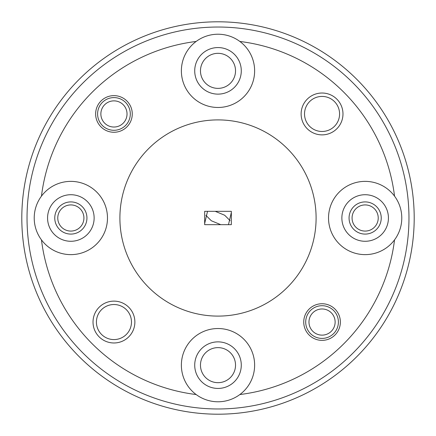 <?xml version="1.0" encoding="UTF-8"?>
<svg xmlns="http://www.w3.org/2000/svg" width="436" height="436" viewBox="0 0 436 436"><rect width="100%" height="100%" fill="white"/><g stroke="black" fill="none" stroke-linecap="round" stroke-linejoin="round"><path stroke-width="0.65" d="M342.979 113.949A20.928 20.928 0 0 0 322.051 93.021A20.928 20.928 0 0 0 301.123 113.949A20.928 20.928 0 0 0 322.051 134.877A20.928 20.928 0 0 0 342.979 113.949M339.579 113.949A17.527 17.527 0 0 0 322.051 96.421A17.527 17.527 0 0 0 304.524 113.949A17.527 17.527 0 0 0 322.051 131.476A17.527 17.527 0 0 0 339.579 113.949M134.877 322.051A20.928 20.928 0 0 0 113.949 301.123A20.928 20.928 0 0 0 93.021 322.051A20.928 20.928 0 0 0 113.949 342.979A20.928 20.928 0 0 0 134.877 322.051M131.476 322.051A17.527 17.527 0 0 0 113.949 304.524A17.527 17.527 0 0 0 96.421 322.051A17.527 17.527 0 0 0 113.949 339.579A17.527 17.527 0 0 0 131.476 322.051M340.363 322.051A18.312 18.312 0 0 0 322.051 303.739A18.312 18.312 0 0 0 303.739 322.051A18.312 18.312 0 0 0 322.051 340.363A18.312 18.312 0 0 0 340.363 322.051M132.261 113.949A18.312 18.312 0 0 0 113.949 95.637A18.312 18.312 0 0 0 95.637 113.949A18.312 18.312 0 0 0 113.949 132.261A18.312 18.312 0 0 0 132.261 113.949M200.473 70.85A17.527 17.527 0 0 1 218 53.323A17.527 17.527 0 0 1 235.527 70.85A17.527 17.527 0 0 1 218 88.377A17.527 17.527 0 0 1 200.473 70.85M200.473 365.15A17.527 17.527 0 0 1 218 347.623A17.527 17.527 0 0 1 235.527 365.15A17.527 17.527 0 0 1 218 382.677A17.527 17.527 0 0 1 200.473 365.15M349.062 218A16.088 16.088 0 0 1 365.15 201.912A16.088 16.088 0 0 1 381.238 218A16.088 16.088 0 0 1 365.15 234.088A16.088 16.088 0 0 1 349.062 218M54.762 218A16.088 16.088 0 0 1 70.85 201.912A16.088 16.088 0 0 1 86.938 218A16.088 16.088 0 0 1 70.85 234.088A16.088 16.088 0 0 1 54.762 218M27.032 218A190.968 190.968 0 0 0 218 408.968A190.968 190.968 0 0 0 408.968 218A190.968 190.968 0 0 0 218 27.032A190.968 190.968 0 0 0 27.032 218M414.2 218A196.2 196.2 0 0 1 218 414.2A196.2 196.2 0 0 1 21.8 218A196.2 196.2 0 0 1 218 21.8A196.2 196.2 0 0 1 414.2 218M241.282 365.15A23.282 23.282 0 0 0 218 341.868A23.282 23.282 0 0 0 194.718 365.15A23.282 23.282 0 0 0 218 388.432A23.282 23.282 0 0 0 241.282 365.15M94.132 218A23.282 23.282 0 0 0 70.85 194.718A23.282 23.282 0 0 0 47.568 218A23.282 23.282 0 0 0 70.85 241.282A23.282 23.282 0 0 0 94.132 218M241.282 70.85A23.282 23.282 0 0 0 218 47.568A23.282 23.282 0 0 0 194.718 70.85A23.282 23.282 0 0 0 218 94.132A23.282 23.282 0 0 0 241.282 70.85M388.432 218A23.282 23.282 0 0 0 365.15 194.718A23.282 23.282 0 0 0 341.868 218A23.282 23.282 0 0 0 365.15 241.282A23.282 23.282 0 0 0 388.432 218M328.526 218A36.624 36.624 0 0 1 394.542 196.145A36.624 36.624 0 0 1 353.64 252.771A36.624 36.624 0 0 1 328.526 218M181.376 70.85A36.624 36.624 0 0 1 239.855 41.458A36.624 36.624 0 0 1 218 107.474A36.624 36.624 0 0 1 181.376 70.85M41.458 196.145A36.624 36.624 0 0 0 82.36 252.771A36.624 36.624 0 0 0 82.36 183.229A36.624 36.624 0 0 0 41.458 196.145A177.888 177.888 0 0 1 196.145 41.458M239.855 394.542A36.624 36.624 0 0 1 181.376 365.15A36.624 36.624 0 0 1 218 328.526A36.624 36.624 0 0 1 239.855 394.542A177.888 177.888 0 0 0 394.542 239.855M316.1 218A98.1 98.1 0 0 1 218 316.1A98.1 98.1 0 0 1 119.9 218A98.1 98.1 0 0 1 218 119.9A98.1 98.1 0 0 1 316.1 218M239.855 41.458A177.888 177.888 0 0 1 394.542 196.145M196.145 394.542A177.888 177.888 0 0 1 41.458 239.855M231.342 211.329L204.658 211.329L204.658 224.671L231.342 224.671L231.342 211.329M230.126 220.692L224.671 215.237L215.237 211.329M220.763 224.671L211.329 220.763L205.874 215.308M374.399 208.751A13.08 13.08 0 0 0 355.901 208.751A13.08 13.08 0 0 0 355.901 227.249A13.08 13.08 0 0 0 374.399 227.249A13.08 13.08 0 0 0 374.399 208.751M113.949 100.869A13.08 13.08 0 0 0 100.869 113.949A13.08 13.08 0 0 0 113.949 127.029A13.08 13.08 0 0 0 127.029 113.949A13.08 13.08 0 0 0 113.949 100.869M113.949 130.299A16.35 16.35 0 0 1 97.599 113.949A16.35 16.35 0 0 1 113.949 97.599A16.35 16.35 0 0 1 130.299 113.949A16.35 16.35 0 0 1 113.949 130.299M322.051 335.131A13.08 13.08 0 0 0 335.131 322.051A13.08 13.08 0 0 0 322.051 308.971A13.08 13.08 0 0 0 308.971 322.051A13.08 13.08 0 0 0 322.051 335.131M322.051 305.701A16.35 16.35 0 0 1 338.401 322.051A16.35 16.35 0 0 1 322.051 338.401A16.35 16.35 0 0 1 305.701 322.051A16.35 16.35 0 0 1 322.051 305.701M61.601 227.249A13.08 13.08 0 0 0 80.099 227.249A13.08 13.08 0 0 0 80.099 208.751A13.08 13.08 0 0 0 61.601 208.751A13.08 13.08 0 0 0 61.601 227.249M228.475 224.671L231.342 212.474M207.525 211.329L204.658 223.526"/></g></svg>
